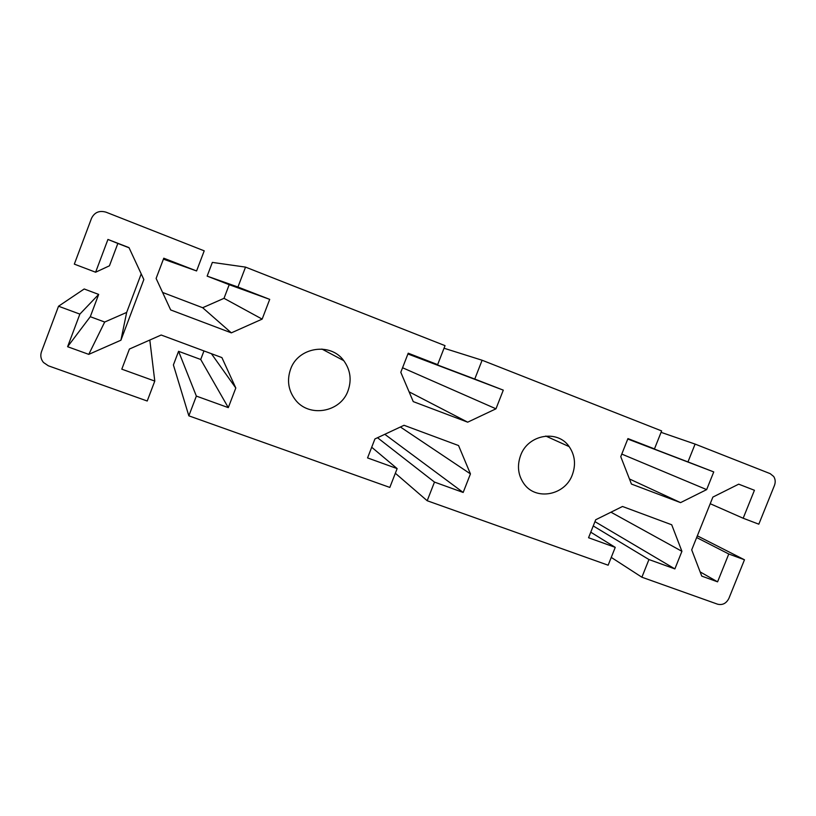 <?xml version="1.0" encoding="UTF-8"?>
<svg xmlns="http://www.w3.org/2000/svg" width="816" height="816" viewBox="0 0 816 816"><rect width="100%" height="100%" fill="white"/><g stroke="black" fill="none" stroke-linecap="round" stroke-linejoin="round"><path stroke-width="1.22" d="M290.578 369.199C286.773 380.246 288.293 390.374 295.168 399.575C308.795 417.976 340.609 412.457 348.034 390.731C351.839 379.889 350.401 369.852 343.74 360.631C330.511 342.037 298.136 347.055 290.578 369.199M520.618 455.42C516.905 465.814 518.038 475.279 524.015 483.827C535.939 500.993 565.07 495.373 572.332 474.8C576.035 464.579 574.974 455.185 569.17 446.627C557.614 429.277 528.003 434.449 520.618 455.42M482.113 360.244L661.633 430.919L654.473 448.892L627.943 438.59L620.762 456.664L631.431 484.051L680.564 502.625L706.656 489.61L713.745 471.923L687.97 461.917L695.099 444.088L770.182 473.647L773.701 476.493C775.394 479.196 775.649 482.185 774.445 485.438L758.819 524.188L743.172 518.242L754.433 490.273L738.694 484.163L712.878 497.087L691.703 549.872L701.74 576.106L717.58 581.839L728.78 553.993L744.467 559.786L728.923 598.332C726.342 603.412 722.558 605.36 717.59 604.187L641.886 577.218L648.944 559.541L674.873 568.905L681.921 551.32L671.711 524.77L622.496 506.481L595.7 519.761L588.56 537.734L615.244 547.373L608.144 565.202L427.186 500.738L434.479 482.093L463.172 492.456L470.444 473.902L458.551 445.546L404.032 425.289L374.932 438.937L367.557 457.919L397.147 468.608L389.824 487.427L188.843 415.834L196.36 396.097L228.296 407.633L235.804 388.008L221.901 357.592L161.17 335.019L129.407 349.054L121.798 369.169L154.785 381.082L147.217 401.013L48.338 365.792L43.452 362.457C40.831 359.203 40.168 355.633 41.463 351.757L58.538 306.224L79.866 314.109L67.606 346.708L88.771 354.368L120.921 340.211L143.84 279.531L128.989 247.615L107.936 239.445L95.615 272.218L74.327 264.129L91.514 218.311C94.513 212.313 99.348 210.263 106.029 212.18L204.214 250.838L196.585 270.953L163.771 258.203L156.111 278.44L170.677 309.937L231.336 332.857L262.15 319.117L269.708 299.37L237.946 287.028L245.534 267.107L445.036 345.647L437.641 364.63L408.214 353.195L400.799 372.3L413.243 401.605L467.69 422.178L495.975 408.806L503.288 390.14L474.759 379.052L482.113 360.244L444.026 348.228M627.881 438.743L654.473 448.892M188.843 415.834L173.4 364.936L178.571 351.308L200.716 359.489L203.969 350.931M149.022 340.384L149.889 340.711L154.785 381.082M58.538 306.224L84.191 288.986L98.675 294.413L90.29 316.7L104.693 322.034L126.664 312.426L141.209 273.89M129.081 247.799L117.851 243.443L109.436 265.812L95.615 272.218M196.585 270.953L163.414 259.141M162.598 292.454L202.664 307.724L224.012 298.319L229.204 284.692L207.142 276.124L212.354 262.405L245.534 267.107M474.759 379.052L407.99 353.787M695.099 444.088L661.072 432.337M687.97 461.917L627.81 438.906M713.745 471.923L627.769 439.028M706.656 489.61L621.782 454.084M680.564 502.625L629.442 478.961M503.288 390.14L407.918 353.971M495.975 408.806L402.563 367.761M467.69 422.178L409.102 391.833M437.641 364.63L408.102 353.491M237.946 287.028L207.142 276.124M269.708 299.37L229.204 284.692M262.15 319.117L224.012 298.319M231.336 332.857L202.664 307.724M107.936 239.445L117.851 243.443M120.921 340.211L126.664 312.426M88.771 354.368L104.693 322.034M67.606 346.708L90.29 316.7M79.866 314.109L98.675 294.413M235.804 388.008L211.405 353.695M228.296 407.633L200.716 359.489M196.36 396.097L178.571 351.308M397.147 468.608L371.708 447.25M470.444 473.902L400.391 426.992M463.172 492.456L384.805 434.306M434.479 482.093L377.522 437.723M427.186 500.738L395.342 473.249M615.244 547.373L590.764 532.185M681.921 551.32L610.96 512.193M674.873 568.905L594.956 521.638M648.944 559.541L593.242 525.943M641.886 577.218L611.245 557.399M744.467 559.786L697.333 535.826M728.78 553.993L696.65 537.54M717.58 581.839L700.128 571.894M754.433 490.273L738.684 484.174M743.172 518.242L710.216 503.717M321.902 349.044L343.74 360.631M545.792 436.05L569.17 446.627"/></g></svg>
